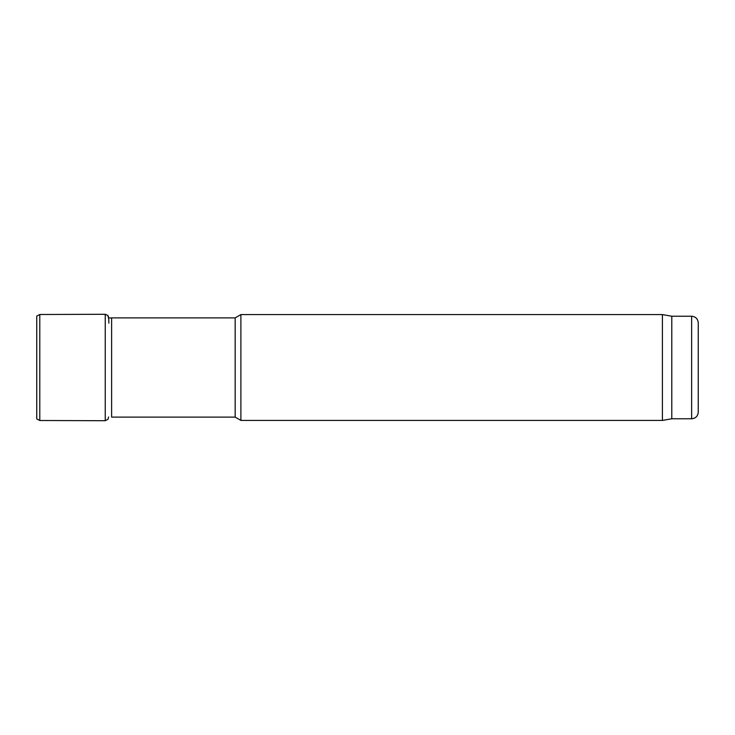 <?xml version="1.0" encoding="UTF-8"?>
<svg xmlns="http://www.w3.org/2000/svg" width="735" height="735" viewBox="0 0 735 735"><rect width="100%" height="100%" fill="white"/><g stroke="black" fill="none" stroke-linecap="round" stroke-linejoin="round"><path stroke-width="1.1" d="M698.25 412.151L698.25 322.849L698.25 412.151C697.855 416.175 695.65 418.38 691.635 418.766L671.79 418.766L662.41 420.42L240.896 420.42L240.896 314.58L235.163 317.887L111.61 317.887L111.61 417.112L235.163 417.112L235.163 317.887M235.163 417.112L240.896 420.42M662.41 420.42L662.41 314.58L240.896 314.58M671.79 418.766L671.79 316.234L662.41 314.58M36.75 316.068L36.75 418.932L39.791 420.503L39.791 314.497L36.75 316.078M39.791 420.503L105.243 420.714L105.243 314.286L107.76 315.416L108.596 318.034L111.61 317.887M691.635 418.766L691.635 316.234C695.65 316.62 697.855 318.825 698.25 322.849M691.635 316.234L671.79 316.234M105.243 314.286L39.791 314.497M105.243 420.714L108.036 419.226L108.596 416.965M108.863 323.152C108.826 318.531 108.504 316.004 107.898 315.581"/></g></svg>
